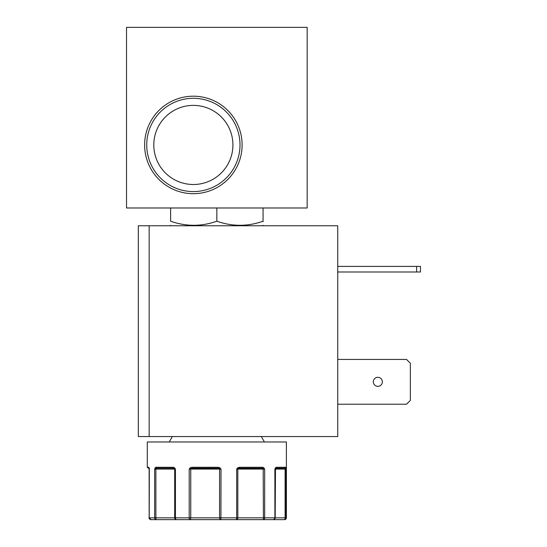 <?xml version="1.0" encoding="UTF-8"?>
<svg xmlns="http://www.w3.org/2000/svg" width="547" height="547" viewBox="0 0 547 547"><rect width="100%" height="100%" fill="white"/><g stroke="black" fill="none" stroke-linecap="round" stroke-linejoin="round"><path stroke-width="0.82" d="M149.208 469.073L149.153 517.845C148.613 517.818 149.215 518.419 150.958 519.65A1.805 1.757 90 0 1 150.822 519.643A1.805 1.757 90 0 0 150.958 519.65L156.264 519.65A1.805 1.614 -90 0 1 154.651 517.845L154.651 469.073L155.157 467.801L155.984 467.268L173.153 467.268L174.527 467.801L175.423 469.073L175.423 517.845A1.805 1.073 90 0 0 176.496 519.65L189.912 519.65A1.805 0.718 -90 0 1 189.194 517.845L189.194 469.073L190.233 467.801L191.853 467.268L218.15 467.268L219.901 467.801L221.022 469.073L220.913 519.65L236.167 519.65A1.805 0.513 -90 0 0 236.68 517.845L236.68 469.073L237.754 467.801L239.415 467.268L262.539 467.268L263.839 467.801L264.666 469.073L264.666 517.845A1.805 1.244 90 0 1 263.422 519.65L273.377 519.65A1.805 1.504 -90 0 0 274.888 517.845L274.888 469.073L275.497 467.801L276.42 467.268L285.548 467.268L285.794 467.801L285.931 517.845A1.805 1.791 90 0 1 284.139 519.65L284.584 519.65A1.805 1.805 90 0 0 286.389 517.845L284.584 519.65A1.805 1.805 90 0 0 286.389 517.845L286.389 441.976L147.3 441.976L147.3 467.268L148.599 467.268L149.208 469.073L149.324 468.437L149.208 517.845A1.805 1.757 90 0 0 150.965 519.65A1.805 1.757 90 0 1 150.924 519.65M284.584 519.65A1.805 1.805 90 0 0 286.389 517.845A1.805 1.805 90 0 1 284.584 519.65M274.888 469.073L275.271 468.683A0.903 0.903 90 0 0 275.182 469.073L275.346 468.437A0.903 0.602 34.7 0 0 275.497 467.801M242.109 144.941A48.745 48.745 0 0 0 193.364 96.197A48.745 48.745 0 0 0 144.62 144.941A48.745 48.745 0 0 0 193.364 193.686A48.745 48.745 0 0 0 242.109 144.941M240.003 144.941A46.639 46.639 0 0 0 193.364 98.303A46.639 46.639 0 0 0 146.726 144.941A46.639 46.639 0 0 0 193.364 191.58A46.639 46.639 0 0 0 240.003 144.941M232.919 144.941A39.562 39.562 0 0 0 193.364 105.386A39.562 39.562 0 0 0 153.803 144.941A39.562 39.562 0 0 0 193.364 184.503A39.562 39.562 0 0 0 232.919 144.941M170.623 207.983L170.623 221.22C186.069 226.643 201.474 226.643 216.844 221.22C232.29 226.643 247.702 226.643 263.073 221.22L263.073 221.726M382.36 381.827A4.513 4.513 0 0 0 377.84 377.314A4.513 4.513 0 0 0 373.327 381.827A4.513 4.513 0 0 0 377.84 386.346A4.513 4.513 0 0 0 382.36 381.827M174.527 467.801A0.903 0.431 134.4 0 0 174.431 468.437A0.903 0.903 90 0 1 174.691 469.073L155.881 469.073L155.82 468.437A0.903 0.636 30.7 0 1 155.157 467.801L155.984 467.268A0.903 0.793 90 0 0 156.777 468.17L173.72 468.17L175.423 469.073L174.691 469.073L174.691 517.845A1.805 1.805 90 0 0 176.496 519.65L156.264 519.65A1.805 0.383 -90 0 1 155.881 517.845L155.881 469.073L154.651 469.073L156.777 468.17M220.913 519.65L189.912 519.65A1.805 0.841 -90 0 0 190.753 517.845L190.753 469.073L189.194 469.073L190.876 468.437L190.233 467.801L191.853 467.268L190.233 467.801L191.853 467.268L192.175 468.17L218.13 468.17L221.022 469.073L219.573 469.073L219.573 517.845A1.805 1.333 90 0 0 220.913 519.65L236.167 519.65A1.805 1.668 -90 0 0 237.836 517.845L237.836 469.073L236.68 469.073L239.121 468.17L261.945 468.17L264.666 469.073L263.182 469.073L263.422 519.65L284.139 519.65A1.805 0.964 90 0 0 285.103 517.845L286.389 517.845M239.121 468.17L261.945 468.17L238.075 468.437L239.121 468.17L238.075 468.437L237.754 467.801L239.415 467.268L237.754 467.801L239.415 467.268L239.121 468.17L261.945 468.17A0.903 0.595 90 0 0 262.539 467.268M276.406 467.268L276.42 467.268A0.903 0.773 90 0 1 275.647 468.17L284.652 468.17L285.931 469.073L285.103 469.073L285.103 517.845L275.1 517.845A1.805 1.723 -90 0 1 273.377 519.65L284.139 519.65M126.528 27.35L126.528 207.983L307.161 207.983L307.161 27.35L126.528 27.35M216.844 207.983L216.844 221.22M263.073 207.983L263.073 221.22M149.16 225.761L138.323 225.761L138.323 436.561L149.16 436.561L149.16 225.761L337.738 225.761L337.738 436.561L149.16 436.561M337.738 359.427L406.524 359.427L410.353 363.263L410.353 400.397L406.524 404.226L337.738 404.226M337.738 272.003L420.472 272.003L420.472 266.403L337.738 266.403M416.636 272.003L416.636 266.403M275.476 468.314L284.652 468.17A0.903 0.889 90 0 0 285.548 467.268M272.153 519.65L273.377 519.65C275.12 518.419 275.722 517.818 275.182 517.845L149.16 517.845L149.14 468.923M219.901 467.801L219.381 468.437A0.903 0.67 90 0 1 219.573 469.073L190.753 469.073A0.903 0.417 -90 0 1 190.876 468.437L218.13 468.17L218.15 467.268M149.481 468.17C147.779 468.17 147.786 468.17 149.481 468.17L148.969 468.047A0.903 0.697 164.4 0 0 149.058 468.225M148.955 467.993A0.903 0.889 -90 0 1 148.599 467.268M285.794 467.801A0.903 0.704 170.5 0 1 285.247 468.437A0.903 0.485 90 0 0 285.103 469.073L275.1 469.073M263.839 467.801A0.903 0.479 136.5 0 1 263.148 468.437L263.182 469.073L237.836 469.073A0.903 0.834 -90 0 1 238.075 468.437M192.175 468.17L218.13 468.17L192.175 468.17M173.153 467.268A0.903 0.568 90 0 0 173.72 468.17M148.955 467.801A0.903 0.697 164.4 0 0 148.969 468.047L149.16 469.073M176.496 519.65L156.264 519.65M263.422 519.65L236.167 519.65M285.24 519.527L284.85 519.629M262.362 225.761L263.073 225.35M261.316 436.561L264.44 441.976L261.316 436.561M171.334 225.761L170.623 225.35M172.38 436.561L169.249 441.976L172.38 436.561M147.3 467.268L148.203 468.17M275.182 517.845L275.476 468.321M150.958 519.65C149.215 518.419 148.613 517.818 149.153 517.845L150.965 519.65"/></g></svg>
